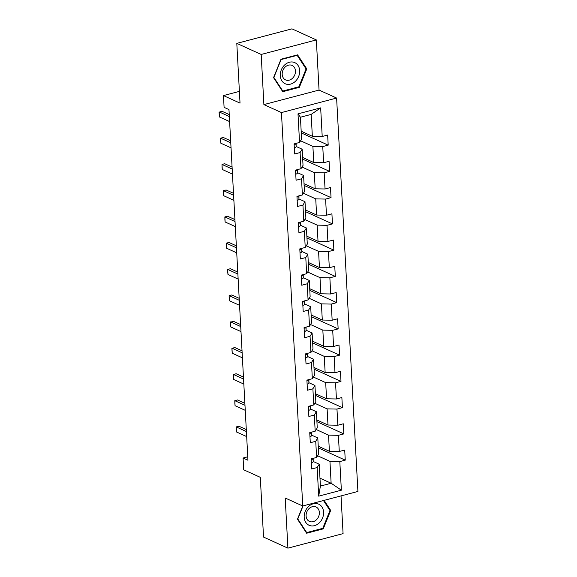 <?xml version="1.0" encoding="UTF-8"?>
<svg xmlns="http://www.w3.org/2000/svg" width="577" height="577" viewBox="0 0 577 577"><rect width="100%" height="100%" fill="white"/><g stroke="black" fill="none" stroke-linecap="round" stroke-linejoin="round"><path stroke-width="0.87" d="M316.34 39.928L291.962 28.85L236.801 43.376L261.179 54.454L263.891 104.603L281.446 112.573L336.607 98.047L319.052 90.07L316.34 39.928L261.179 54.454M281.446 112.573L302.752 505.986L357.913 491.453L336.607 98.047M302.752 505.986L285.197 498.009L287.916 548.15L343.077 533.624L341.036 495.903M287.916 548.15L263.538 537.072L260.299 477.338L243.725 469.808L243.083 458.03L247.959 460.244L228.968 109.572L224.092 107.358L223.458 95.58L240.032 103.117L236.801 43.376M301.18 131.21L312.345 136.28L311.162 114.405L300.422 117.232L301.612 139.107L299.55 142.454L294.104 143.889L294.652 153.98L300.098 152.552L300.97 168.7L295.525 170.136L296.073 180.233L301.519 178.798L302.391 194.954L296.946 196.389L297.494 206.479L302.939 205.051L303.812 221.2L298.374 222.635L298.915 232.733L304.36 231.298L305.233 247.454L299.795 248.882L300.336 258.979L305.781 257.544L306.654 273.7L301.216 275.135L301.764 285.233L307.202 283.797L308.075 299.953L302.637 301.382L303.185 311.479L308.623 310.044L309.496 326.2L304.057 327.635L304.606 337.733L310.044 336.297L310.924 352.446L305.478 353.881L306.026 363.979L311.465 362.544L312.345 378.7L306.899 380.135L307.447 390.225L312.885 388.797L313.765 404.946L308.32 406.381L308.868 416.479L314.314 415.043L315.186 431.199L309.741 432.635L310.289 442.725L315.734 441.297L316.607 457.446L311.169 458.881L311.71 468.978L317.155 467.543L318.706 496.148L341.36 490.183L331.133 483.245L329.95 461.376L317.638 455.78M299.55 142.454L297.999 113.849L320.661 107.877L322.211 136.482L327.649 135.054L328.198 145.144L301.273 132.912M341.36 490.183L339.817 461.578L345.255 460.143L344.707 450.046L339.269 451.481L338.396 435.325L343.834 433.89L343.286 423.799L337.848 425.227L336.968 409.079L342.413 407.643L341.865 397.546L336.427 398.981L335.547 382.825L340.993 381.39L340.444 371.299L335.006 372.728L334.126 356.579L339.572 355.143L339.024 345.046L333.578 346.481L332.705 330.325L338.151 328.897L337.603 318.8L332.157 320.228L331.285 304.079L336.723 302.644L336.182 292.546L330.736 293.981L329.864 277.825L335.302 276.397L334.761 266.3L329.316 267.735L328.443 251.579L333.881 250.144L333.333 240.046L327.895 241.482L327.022 225.326L332.46 223.898L331.912 213.8L326.474 215.235L325.601 199.079L331.039 197.644L330.491 187.547L325.053 188.982L324.173 172.833L329.618 171.398L329.07 161.3L323.632 162.736L322.752 146.58L328.198 145.144M300.97 168.7L303.033 165.361L302.153 149.205L296.116 146.464M300.574 140.781L312.893 146.378L313.765 162.534L302.6 157.463M302.153 149.205L300.098 152.552M322.752 146.58L312.893 146.378M323.632 162.736L313.765 162.534M302.391 194.954L304.454 191.607L303.581 175.458L297.544 172.711M302.002 167.034L314.314 172.631L315.186 188.78L304.029 183.71M303.581 175.458L301.519 178.798M324.173 172.833L314.314 172.631M325.053 188.982L315.186 188.78M303.812 221.2L305.875 217.861L305.002 201.705L298.965 198.964M303.423 193.281L315.734 198.877L316.607 215.033L305.449 209.963M305.002 201.705L302.939 205.051M325.601 199.079L315.734 198.877M326.474 215.235L316.607 215.033M305.233 247.454L307.296 244.107L306.423 227.958L300.386 225.21M304.844 219.534L317.155 225.131L318.028 241.28L306.87 236.209M306.423 227.958L304.36 231.298M327.022 225.326L317.155 225.131M327.895 241.482L318.028 241.28M306.654 273.7L308.717 270.361L307.844 254.205L301.807 251.464M306.264 245.78L318.576 251.377L319.449 267.533L308.291 262.456M307.844 254.205L305.781 257.544M328.443 251.579L318.576 251.377M329.316 267.735L319.449 267.533M308.075 299.953L310.137 296.607L309.265 280.451L303.228 277.71M307.685 272.034L319.997 277.624L320.877 293.78L309.712 288.709M309.265 280.451L307.202 283.797M329.864 277.825L319.997 277.624M330.736 293.981L320.877 293.78M309.496 326.2L311.558 322.86L310.686 306.704L304.649 303.964M309.106 298.28L321.418 303.877L322.298 320.033L311.133 314.955M310.686 306.704L308.623 310.044M331.285 304.079L321.418 303.877M332.157 320.228L322.298 320.033M310.924 352.446L312.986 349.107L312.107 332.951L306.07 330.21M310.527 324.534L322.839 330.123L323.719 346.279L312.554 341.209M312.107 332.951L310.044 336.297M332.705 330.325L322.839 330.123M333.578 346.481L323.719 346.279M312.345 378.7L314.407 375.353L313.527 359.204L307.491 356.456M311.948 350.78L324.267 356.377L325.139 372.526L313.975 367.455M313.527 359.204L311.465 362.544M334.126 356.579L324.267 356.377M335.006 372.728L325.139 372.526M313.765 404.946L315.828 401.606L314.948 385.45L308.911 382.71M313.369 377.033L325.688 382.623L326.56 398.779L315.395 393.709M314.948 385.45L312.885 388.797M335.547 382.825L325.688 382.623M336.427 398.981L326.56 398.779M315.186 431.199L317.249 427.853L316.376 411.704L310.339 408.956M314.797 403.28L327.109 408.877L327.981 425.025L316.823 419.955M316.376 411.704L314.314 415.043M336.968 409.079L327.109 408.877M337.848 425.227L327.981 425.025M316.607 457.446L318.67 454.106L317.797 437.95L311.76 435.209M316.218 429.526L328.529 435.123L329.402 451.279L318.244 446.209M317.797 437.95L315.734 441.297M338.396 435.325L328.529 435.123M339.269 451.481L329.402 451.279M318.706 496.148L320.401 486.072L319.218 464.204L313.181 461.456M319.975 478.174L331.133 483.245L320.401 486.072M319.218 464.204L317.155 467.543M339.817 461.578L329.95 461.376M239.397 91.382L223.458 95.58M247.771 456.789L243.083 458.03M320.661 107.877L311.162 114.405M300.422 117.232L297.999 113.849M322.211 136.482L312.345 136.28M345.255 460.143L318.331 447.911M343.834 433.89L316.91 421.657M342.413 407.643L315.489 395.411M340.993 381.39L314.068 369.157M339.572 355.143L312.647 342.911M338.151 328.897L311.227 316.665M336.723 302.644L309.806 290.411M335.302 276.397L308.385 264.165M333.881 250.144L306.964 237.912M332.46 223.898L305.536 211.665M331.039 197.644L304.115 185.412M329.618 171.398L302.694 159.165M302.795 505.971L297.472 519.177L306.654 533.227L323.271 528.857L330.693 510.429L324.108 500.36M263.891 104.603L319.052 90.07M280.985 59.222L273.556 77.65L282.744 91.7L299.355 87.322L306.784 68.901L297.595 54.851L280.985 59.222M329.64 509.945L330.693 510.429M322.363 528.438L323.271 528.857M305.723 68.418L306.784 68.901M298.446 86.911L299.355 87.322M311.385 462.942A4.724 1.551 -3.1 0 0 313.181 461.636L313.188 458.773A13.646 4.472 -3.1 0 0 313.188 458.686A13.646 4.472 -3.1 0 0 313.181 458.6M311.176 459.083L311.941 459.472A4.724 1.551 -3.1 0 0 313.008 458.441L313.008 458.398M246.682 436.594L236.498 431.971L236.281 429.836L236.224 426.922L238.907 426.215L246.3 429.569M236.498 431.971L236.224 426.922L246.408 431.546M318.223 503.966A11.598 9.268 114.4 0 0 305.197 511.46A11.598 9.268 114.4 0 0 309.553 525.467A11.598 9.268 114.4 0 0 322.579 517.973A11.598 9.268 114.4 0 0 318.223 503.966M315.698 506.83A7.941 6.347 114.4 0 0 306.87 511.763A7.941 6.347 114.4 0 0 309.452 521.42A7.941 6.347 114.4 0 0 309.77 521.55A7.941 6.347 114.4 0 0 318.598 516.617A7.941 6.347 114.4 0 0 316.016 506.967A7.941 6.347 114.4 0 0 315.698 506.83M323.481 500.526L329.986 510.479L322.788 528.33L306.69 532.571L297.79 518.954L303.055 505.906M306.026 532.268L306.69 532.571M280.285 75.738A11.598 9.268 114.4 0 0 290.57 84.119A11.598 9.268 114.4 0 0 299.665 70.632A11.598 9.268 114.4 0 0 289.387 62.244A11.598 9.268 114.4 0 0 280.285 75.738M282.189 74.404A7.941 6.347 114.4 0 0 285.536 79.886A7.941 6.347 114.4 0 0 292.337 78.414A7.941 6.347 114.4 0 0 295.453 70.913A7.941 6.347 114.4 0 0 292.106 65.432A7.941 6.347 114.4 0 0 285.305 66.91A7.941 6.347 114.4 0 0 282.189 74.404M297.169 55.334L306.07 68.944L298.879 86.795L282.78 91.036L273.88 77.426L281.078 59.568L297.169 55.334L296.65 55.096M282.117 90.733L282.78 91.036M309.964 436.688A4.724 1.551 -3.1 0 0 311.76 435.39L311.768 432.526A13.646 4.472 -3.1 0 0 311.768 432.44A13.646 4.472 -3.1 0 0 311.76 432.353M309.755 432.829L310.52 433.219A4.724 1.551 -3.1 0 0 311.587 432.187L311.587 432.144M245.261 410.341L235.077 405.718L234.861 403.583L234.803 400.669L237.486 399.962L244.879 403.323M235.077 405.718L234.803 400.669L244.987 405.292M308.544 410.442A4.724 1.551 -3.1 0 0 310.332 409.136L310.347 406.273A13.646 4.472 -3.1 0 0 310.347 406.186A13.646 4.472 -3.1 0 0 310.339 406.107M308.334 406.583L309.099 406.973A4.724 1.551 -3.1 0 0 310.159 405.941L310.159 405.898M243.833 384.094L233.656 379.471L233.303 374.812L236.065 373.716L243.458 377.069M233.656 379.471L233.382 374.423L243.566 379.046M307.123 384.188A4.724 1.551 -3.1 0 0 308.911 382.89L308.926 380.027A13.646 4.472 -3.1 0 0 308.926 379.94A13.646 4.472 -3.1 0 0 308.919 379.854M306.914 380.337L307.678 380.719A4.724 1.551 -3.1 0 0 308.738 379.688L308.738 379.644M242.412 357.841L232.235 353.218L231.882 348.566L234.644 347.462L242.037 350.823M232.235 353.218L231.961 348.169L242.138 352.799M305.702 357.942A4.724 1.551 -3.1 0 0 307.491 356.636L307.505 353.773A13.646 4.472 -3.1 0 0 307.505 353.687A13.646 4.472 -3.1 0 0 307.498 353.607M305.493 354.083L306.257 354.473A4.724 1.551 -3.1 0 0 307.317 353.441L307.317 353.398M240.991 331.595L230.814 326.971L230.461 322.312L233.223 321.216L240.616 324.57M230.814 326.971L230.54 321.923L240.717 326.546M304.274 331.688A4.724 1.551 -3.1 0 0 306.07 330.39L306.084 327.527A13.646 4.472 -3.1 0 0 306.077 327.44A13.646 4.472 -3.1 0 0 306.07 327.354M304.065 327.837L304.829 328.226A4.724 1.551 -3.1 0 0 305.897 327.195L305.897 327.152M239.57 305.348L229.394 300.718L229.177 298.59L229.119 295.669L231.803 294.962L239.188 298.323M229.394 300.718L229.119 295.669L239.296 300.3M302.853 305.442A4.724 1.551 -3.1 0 0 304.649 304.137L304.663 301.273A13.646 4.472 -3.1 0 0 304.656 301.194A13.646 4.472 -3.1 0 0 304.649 301.107M302.644 301.583L303.408 301.973A4.724 1.551 -3.1 0 0 304.476 300.942L304.476 300.898M238.15 279.095L227.973 274.472L227.749 272.337L227.699 269.423L230.382 268.716L237.767 272.07M227.973 274.472L227.699 269.423L237.875 274.046M301.432 279.189A4.724 1.551 -3.1 0 0 303.228 277.89L303.242 275.027A13.646 4.472 -3.1 0 0 303.235 274.94A13.646 4.472 -3.1 0 0 303.228 274.854M301.223 275.337L301.987 275.727A4.724 1.551 -3.1 0 0 303.055 274.695L303.055 274.652M236.729 252.849L226.552 248.218L226.328 246.09L226.278 243.169L228.961 242.463L236.346 245.824M226.552 248.218L226.278 243.169L236.455 247.8M300.011 252.942A4.724 1.551 -3.1 0 0 301.807 251.637L301.814 248.774A13.646 4.472 -3.1 0 0 301.814 248.694A13.646 4.472 -3.1 0 0 301.807 248.608M299.802 249.084L300.567 249.473A4.724 1.551 -3.1 0 0 301.634 248.442L301.634 248.398M235.308 226.595L225.124 221.972L224.907 219.837L224.857 216.923L227.54 216.216L234.926 219.577M225.124 221.972L224.857 216.923L235.034 221.546M298.59 226.696A4.724 1.551 -3.1 0 0 300.386 225.391L300.393 222.527A13.646 4.472 -3.1 0 0 300.393 222.441A13.646 4.472 -3.1 0 0 300.386 222.354M298.381 222.837L299.146 223.227A4.724 1.551 -3.1 0 0 300.213 222.195L300.213 222.152M233.887 200.349L223.703 195.718L223.487 193.591L223.429 190.677L226.112 189.97L233.505 193.324M223.703 195.718L223.429 190.677L233.613 195.3M297.169 200.443A4.724 1.551 -3.1 0 0 298.965 199.144L298.973 196.281A13.646 4.472 -3.1 0 0 298.973 196.194A13.646 4.472 -3.1 0 0 298.965 196.108M296.96 196.584L297.725 196.973A4.724 1.551 -3.1 0 0 298.792 195.942L298.792 195.899M232.466 174.095L222.282 169.472L222.066 167.337L222.008 164.423L224.691 163.717L232.084 167.078M222.282 169.472L222.008 164.423L232.192 169.047M295.749 174.196A4.724 1.551 -3.1 0 0 297.537 172.891L297.552 170.027A13.646 4.472 -3.1 0 0 297.552 169.941A13.646 4.472 -3.1 0 0 297.544 169.854M295.539 170.338L296.304 170.727A4.724 1.551 -3.1 0 0 297.364 169.696L297.364 169.652M231.045 147.849L220.861 143.226L220.645 141.091L220.587 138.177L223.27 137.47L230.663 140.824M220.861 143.226L220.587 138.177L230.771 142.8M294.328 147.943A4.724 1.551 -3.1 0 0 296.116 146.645L296.131 143.781A13.646 4.472 -3.1 0 0 296.131 143.695A13.646 4.472 -3.1 0 0 296.124 143.608M294.119 144.084L294.883 144.474A4.724 1.551 -3.1 0 0 295.943 143.442L295.943 143.399M229.617 121.596L219.44 116.972L219.087 112.32L221.849 111.217L229.242 114.578M219.44 116.972L219.166 111.924L229.343 116.554M313.008 458.441L313.181 461.636M311.198 459.133L311.941 459.472M311.587 432.187L311.76 435.39M309.777 432.887L310.52 433.219M310.159 405.941L310.332 409.136M308.356 406.634L309.099 406.973M308.738 379.688L308.911 382.89M306.935 380.387L307.678 380.719M307.317 353.441L307.491 356.636M305.514 354.134L306.257 354.473M305.897 327.195L306.07 330.39M304.093 327.887L304.829 328.226M304.634 300.855L304.663 301.273M304.476 300.942L304.649 304.137M302.665 301.634L303.408 301.973M303.055 274.695L303.228 277.89M301.244 275.388L301.987 275.727M301.634 248.442L301.807 251.637M299.824 249.134L300.567 249.473M300.213 222.195L300.386 225.391M298.403 222.888L299.146 223.227M298.792 195.942L298.965 199.144M296.982 196.642L297.725 196.973M297.364 169.696L297.537 172.891M295.561 170.388L296.304 170.727M295.943 143.442L296.116 146.645M294.14 144.142L294.883 144.474"/></g></svg>
